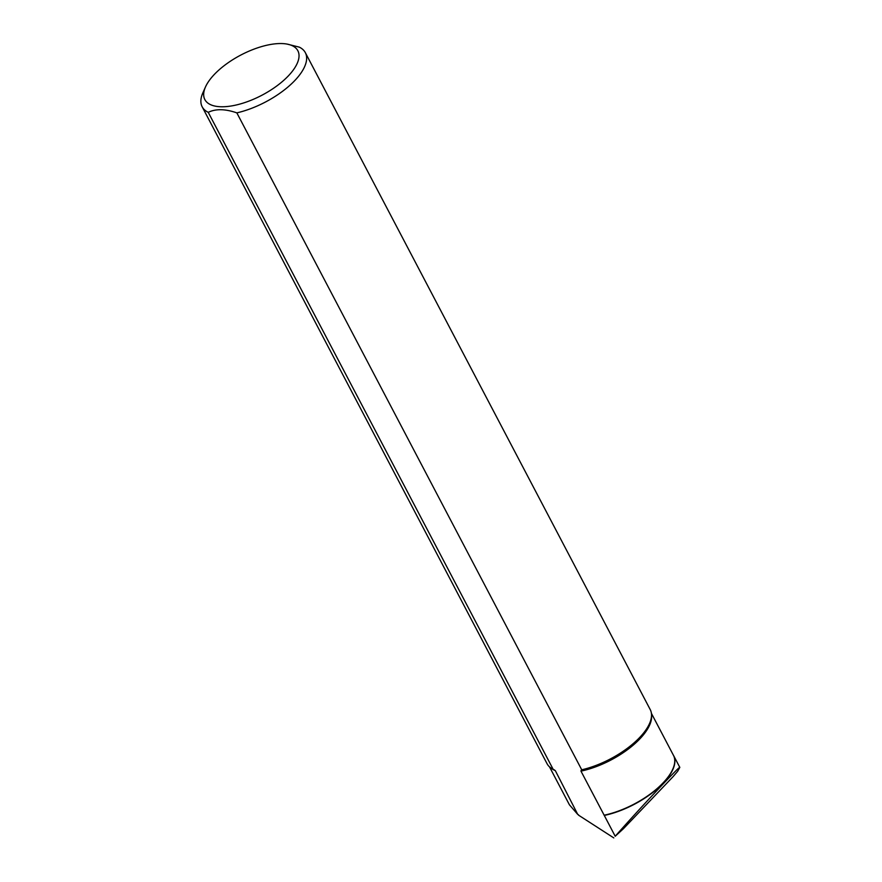 <?xml version="1.0" encoding="UTF-8"?>
<svg xmlns="http://www.w3.org/2000/svg" width="882" height="882" viewBox="0 0 882 882"><rect width="100%" height="100%" fill="white"/><g stroke="black" fill="none" stroke-linecap="round" stroke-linejoin="round"><path stroke-width="1.32" d="M578.471 814.736A57.551 24.872 152.3 0 1 577.732 814.406L555.329 770.648L553.124 769.258A58.256 25.17 152.3 0 1 552.319 768.839A58.256 25.17 152.3 0 1 547.072 763.735L202.176 106.81A58.256 25.17 152.3 0 1 202.871 92.831L205.484 86.954A52.523 22.689 152.3 0 1 227.016 63.548A52.523 22.689 152.3 0 1 287.113 44.1A52.523 22.689 152.3 0 1 288.392 75.852A52.523 22.689 152.3 0 1 229.386 106.259A52.523 22.689 152.3 0 1 205.484 86.954M553.124 769.258L208.24 112.334A58.256 25.17 152.3 0 1 202.176 106.81M208.24 112.334C215.748 108.684 225.285 108.861 236.839 112.874L581.734 769.799L580.962 771.122L604.28 815.442A57.573 24.883 152.3 0 0 657.002 789.015A57.573 24.883 152.3 0 0 673.605 755.565A57.573 24.883 152.3 0 0 673.264 754.959M623.464 828.672L615.206 836.257C640.553 807.559 680.551 764.937 679.813 767.395L677.641 771.331L673.153 776.568L623.464 828.672M581.117 770.405A57.804 24.972 152.3 0 0 651.368 717.584L651.445 716.801A58.256 25.17 152.3 0 0 650.221 709.58L305.337 52.655A58.256 25.17 152.3 0 0 299.274 47.132L287.113 44.1M305.337 52.655A58.256 25.17 152.3 0 1 289.186 85.929A58.256 25.17 152.3 0 1 236.839 112.874M651.445 716.801A58.256 25.17 152.3 0 1 581.734 769.799M577.732 814.406L569.419 804.803L549.497 766.855M578.526 815.155L613.795 837.9M615.206 836.257L604.28 815.442M651.533 715.313A57.551 24.872 152.3 0 1 580.962 771.122M554.403 769.909A57.804 24.972 152.3 0 1 553.003 769.225L552.319 768.839M651.412 713.351L673.462 755.345A57.551 24.872 152.3 0 1 656.847 788.806A57.551 24.872 152.3 0 1 604.104 815.211M555.329 770.648A57.551 24.872 152.3 0 1 551.052 768.068M679.813 767.395L673.605 755.565"/></g></svg>
